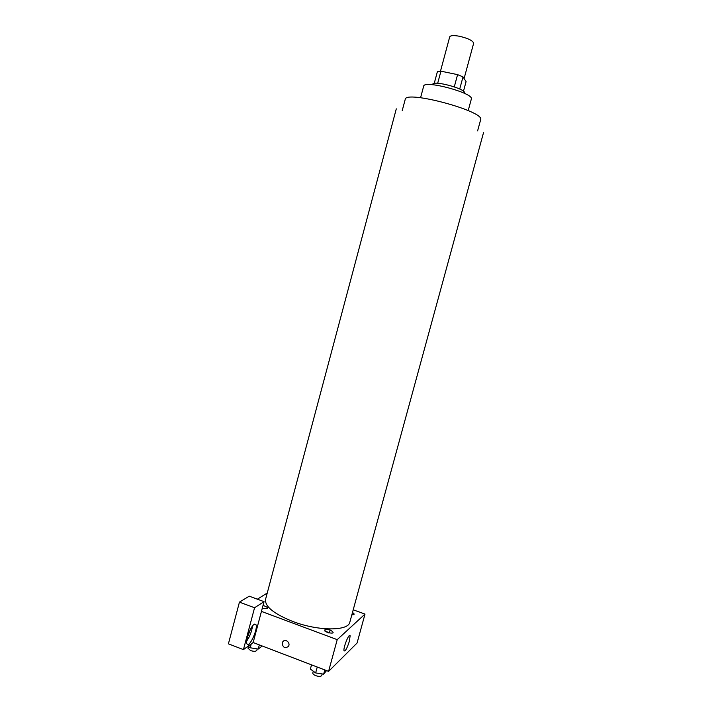 <?xml version="1.0" encoding="UTF-8"?>
<svg xmlns="http://www.w3.org/2000/svg" width="712" height="712" viewBox="0 0 712 712"><rect width="100%" height="100%" fill="white"/><g stroke="black" fill="none" stroke-linecap="round" stroke-linejoin="round"><path stroke-width="1.07" d="M464.091 78.56L473.64 43.307C473.008 40.718 468.265 38.359 459.409 36.25C453.704 35.235 450.474 35.431 449.717 36.846L440.488 71.182M459.721 89.018L463.005 76.896L466.084 81.595L463.468 91.261M437.684 83.286L440.942 71.182L437.408 71.574L434.222 83.446M440.942 71.182L457.585 74.635L463.005 76.896M454.292 86.837L457.585 74.635M432.576 84.728L432.673 84.39C432.923 79.895 466.493 88.956 464.455 92.969L464.366 93.308M420.57 97.74L423.658 86.214C423.916 79.593 474.441 93.219 471.326 99.084L468.202 110.591M402.236 110.538L405.199 99.449C405.119 89.774 485.557 111.472 480.627 119.803L477.61 130.875M483.59 132.396L349.841 622.154C348.533 631.197 318.228 631.25 292.801 621.478C273.844 613.842 264.757 606.49 265.54 599.406L396.299 108.838M352.476 612.507C354.852 614.029 354.647 614.812 351.835 614.856M330.377 630.067C324.013 628.892 323.043 629.728 327.493 632.576C333.883 633.751 334.845 632.915 330.377 630.067M257.379 599.192L267.24 593.007M261.438 611.403L264.045 601.649L254.567 607.754L243.433 649.62L253.152 642.527L261.438 611.403L337.221 639.643L364.998 614.091L353.214 609.81M263.057 605.351C269.643 608.066 269.376 609.063 262.265 608.333M254.567 607.754L239.446 602.13L228.41 643.835L243.433 649.62M239.446 602.13L249.245 596.184L264.045 601.649M250.58 629.088L247.331 637.48M246.699 641.049C249.832 636.475 251.763 631.464 252.502 626.035M254.113 624.397L255.92 624.611C258.367 628.509 249.058 648.73 246.975 643.906C245.142 641.129 250.508 626.471 254.113 624.397M329.006 632.594L324.868 631.054M253.152 642.527L328.579 671.372L357.068 643.025L364.998 614.091M349.432 641.067C347.153 648.196 345.373 651.462 344.065 650.857C342.899 648.196 349.263 632.381 350.117 635.78L349.432 641.067M328.579 671.372L337.221 639.643M330.413 630.084L328.819 632.995M282.281 642.883L282.842 641.717C285.352 638.103 291.048 643.123 288.307 646.532C284.702 648.641 282.691 647.422 282.281 642.883C282.691 647.422 284.702 648.641 288.307 646.532C291.057 643.123 285.352 638.103 282.851 641.708L282.281 642.883M311.527 664.848L310.379 669.075L315.647 672.92L323.64 674.166L326.532 670.588M315.647 672.92L317.24 667.037M323.64 674.166L324.797 669.93M322.171 673.935L321.753 675.483C320.961 676.631 318.976 676.694 315.781 675.67C313.707 674.798 312.719 673.899 312.808 672.965L313.289 671.202M248.132 646.193L250.215 647.778L258.216 649.059L261.313 646.71L261.571 645.748M250.215 647.778L251.247 643.915M258.216 649.059L259.328 644.894M257.192 648.89L256.792 650.376C255.946 651.533 253.881 651.605 250.606 650.572L247.945 648.16L248.408 646.407M255.92 624.611L254.611 624.121M350.117 635.78L349.441 635.531"/></g></svg>
